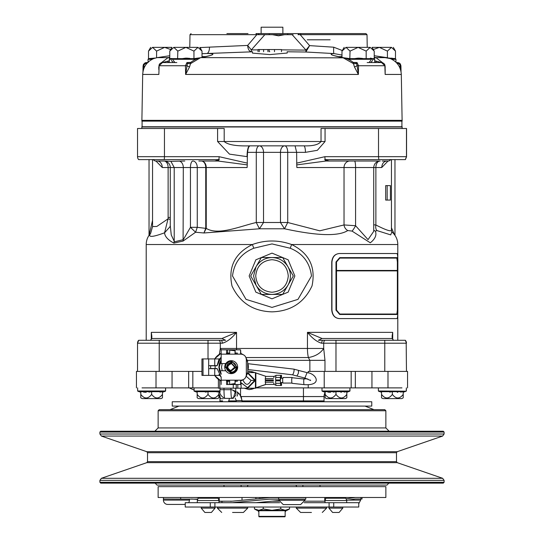 <?xml version="1.0" encoding="UTF-8"?>
<svg xmlns="http://www.w3.org/2000/svg" width="544" height="544" viewBox="0 0 544 544"><rect width="100%" height="100%" fill="white"/><g stroke="black" fill="none" stroke-linecap="round" stroke-linejoin="round"><path stroke-width="0.82" d="M296.936 376.006L298.432 373.17L298.411 370.335L293.814 369.124A2.931 0.741 104.8 0 1 293.848 369.138A2.931 0.741 -75.2 0 1 293.835 371.96A2.931 0.741 -75.2 0 1 292.339 374.789A2.931 0.741 -75.2 0 0 292.339 374.789L296.915 375.999M283.281 377.726C282.594 377.958 282.465 379.739 282.894 383.071L291.91 383.064C291.55 379.719 291.672 377.944 292.284 377.733L304.293 379.039C303.681 379.256 303.552 381.031 303.919 384.37L304.082 384.628C322.952 385.941 316.547 373.524 307.074 372.613L304.926 377.985M292.121 377.475L283.084 377.475M275.876 379.957L275.876 380.827M304.082 384.628L292.08 383.323M273.952 383.309L273.952 384.397L275.808 385.145M281.336 376.394L280.704 376.394L281.336 376.394L281.336 378.223M281.336 382.561L281.336 384.397L280.704 384.397L280.35 380.827L280.704 385.478L281.527 385.478L281.527 382.561M275.808 375.639L273.952 376.394L273.952 377.475M273.952 376.394L273.775 377.475M275.645 377.475L275.992 375.306L280.704 375.306L280.35 377.475L275.645 377.475L275.645 379.957L280.527 379.957L280.704 376.394M280.35 377.475L280.35 379.957M280.704 385.478L275.992 385.478L275.645 383.309L275.645 380.827L280.35 380.827M273.775 383.309L273.952 384.397M273.775 384.397L265.642 384.397L265.295 382.228L265.295 380.827L273.428 380.827M273.428 379.957L265.295 379.957L265.295 378.563L265.642 376.394L273.775 376.394M281.527 378.223L281.527 375.306L280.704 375.306M248.662 372.586L255.428 372.586L255.428 388.198L255.85 388.198L255.85 372.966L266.016 376.394L255.85 372.905M255.85 387.818L265.819 384.397M249.145 389.606L254.925 388.198M308.23 372.953L308.23 371.402L324.217 371.402L324.217 387.886L255.85 387.886L303.45 387.886L255.85 387.886L266.016 384.397M252.042 389.123L254.735 388.198L244.358 388.219L249.132 389.606L252.239 389.123M254.925 372.586L249.179 371.178M254.986 372.626L252.042 371.661L247.812 371.28M298.547 370.444L307.074 372.613M298.5 370.464L298.432 373.17M309.862 371.402L309.862 360.339L308.387 357.544C315.289 356.368 320.396 353.342 323.7 348.459L324.972 360.339L324.972 371.402M236.531 349.812A14.096 3.971 90 0 0 236.552 348.459L307.448 348.459A14.096 3.971 -90 0 0 308.387 357.544L246.167 357.544M396.474 318.594L339.225 318.594C334.71 318.077 332.214 315.187 331.731 309.917L331.731 262.201C332.221 256.924 334.716 254.034 339.225 253.524L396.474 253.524M391.823 231.996L390.701 234.886L376.951 230.568L375.394 231.132C376.863 235.103 375.163 239 370.287 242.801L352.05 231.098L347.772 230.54C335.777 238.238 306.408 233.478 284.526 228.786L259.474 228.786L203.932 232.982L195.588 232.234L183.097 241.053L173.876 243.093C167.946 239.952 164.846 236.518 164.567 232.798C152.225 237.354 147.58 237.551 150.627 233.376A16.266 16.266 0 0 0 146.207 244.528L146.207 340.279M391.782 231.9A16.266 16.266 0 0 1 397.793 244.528L397.793 258.386M397.793 313.732L397.793 340.279M397.793 244.528L291.625 244.528C309.162 253.218 315.962 267.016 312.025 285.906C304.218 302.614 290.89 311.263 272.041 311.855C253.218 311.297 239.877 302.695 232.016 286.028C227.977 267.138 234.763 253.3 252.375 244.528C265.411 239.822 278.494 239.822 291.625 244.528L290.21 248.234L272 243.923L253.79 248.234C241.244 253.341 234.144 262.589 232.506 275.971L246.017 299.363L272 307.414L297.976 299.37L311.494 275.971C309.808 262.541 302.716 253.3 290.21 248.234M382.174 161.024L388.844 161.024L391 159.616M349.908 161.024A6.508 5.875 -90 0 0 344.032 167.532L355.579 167.532A6.508 1.054 -90 0 0 354.532 161.024L345.318 161.024M395.998 159.616L401.853 159.616M395.896 159.616L403.362 159.616M198.832 161.024L218.049 161.024L247.255 164.886L247.35 156.686L229.48 154.129L217.593 141.508L217.593 128.493L224.196 128.493L224.196 141.508C227.854 144.806 236.348 146.254 249.669 145.846L303.865 145.846C312.854 146.152 318.573 144.704 321.035 141.508L325.054 141.508L317.356 150.314L305.436 152.347L296.65 152.347L296.738 164.9L325.958 161.024A4.338 1.047 90 0 1 325.285 160.004L324.68 159.616L378.814 159.616L378.515 156.686L406.552 156.686L405.416 159.616L404.797 159.616M325.183 159.616A4.338 1.047 -90 0 1 324.911 156.686L378.515 156.686L378.515 128.493L406.552 128.493L406.552 156.686M402.132 128.493L402.132 126.976L141.868 126.976L141.868 128.493M142.086 126.976L142.086 120.904M401.914 126.976L401.914 120.904M401.547 120.353L142.453 120.353M396.426 62.676L399.112 63.621L400.323 65.715L400.928 65.749L401.044 71.706L400.928 65.742L400.309 63.913L399.072 62.88L397.616 62.553L400.928 65.742L400.323 65.715L399.452 67.034M385.104 66.96L385.145 74.44L384.86 65.749L381.541 62.553L374.694 62.553L380.99 62.553A3.25 0.7 98.9 0 1 380.956 62.383L381.521 62.553M353.539 62.574L356.388 62.716L357.082 65.715L358.523 65.749L358.394 74.44L354.491 67.034L353.457 63.634L342.856 57.63C331.248 55.359 328.27 53.999 333.921 53.57L305.857 52.013L287.184 51.782M141.868 120.353L141.868 120.904L402.132 120.904L402.132 120.353M287.184 51.707L287.184 53.047L269.831 54.59L252.477 53.122L252.477 51.707M269.831 51.707C292.216 51.707 292.216 51.707 269.831 51.707C247.445 51.707 247.445 51.707 269.831 51.707M281.466 51.707L281.466 49.538L268.668 49.538M274.496 51.707L274.496 49.538M263.595 51.707L263.595 49.538L258.033 49.538L258.033 51.707M259.277 51.707L259.277 49.538M269.164 51.707L269.164 49.538L263.595 49.538M267.92 51.707L267.92 49.538M252.477 51.809L206.876 53.502A6.508 3.046 87.6 0 0 209.467 47.138L247.663 45.424C247.935 49.198 249.172 51.326 251.362 51.816L251.308 49.912L258.033 49.871M281.466 49.851L305.993 50.109L292.169 34.68L284.6 34.68L278.508 35.809L272.415 34.68L262.412 34.68M251.308 49.912L247.663 45.424L256.836 34.666L264.846 34.68L251.308 49.912M191.087 33.599L189.999 34.666L256.836 34.666L255.959 33.599L257.978 33.599L258.951 34.394M299.037 33.599L365.928 33.599L301.056 33.599L300.179 34.666L298.03 34.68L299.037 33.599L257.666 33.599M293.08 34.68L284.6 34.68M278.508 33.599C293.896 33.599 293.896 33.599 278.508 33.599L291.604 33.599M301.056 33.599L330.126 33.599M248.01 33.599L226.889 33.599L248.01 33.599M330.126 39.8L307.265 39.8L330.126 39.8M272.415 34.68L264.846 34.68M292.169 34.68L258.978 34.666M365.928 33.599L367.016 34.666L300.179 34.666L309.597 45.628L305.993 50.109L305.857 52.013L309.597 45.628L333.73 47.199L342.319 50.524M199.981 47.58L209.467 47.138M343.686 57.827L201.144 57.63C214.574 54.964 216.485 53.591 206.876 53.502L202.021 53.686M200.709 47.552L200.641 48.722M333.73 47.199A6.508 0.626 -86.4 0 0 333.921 53.57L341.979 55.053M169.776 58.208L168.062 57.63L169.776 57.27M202.021 56.617L205.822 56.603M354.491 67.034L357.082 65.715L358.394 74.44L185.606 74.44L185.477 65.749L186.918 65.715L189.509 67.034L185.606 74.44L187.394 63.621L190.543 63.634L200.314 57.827M174.937 62.553L173.162 60.234M198.234 58.113L194.181 59.289L185.898 58.113L177.609 59.289L169.327 59.289L169.306 62.553L162.459 62.553L170.326 62.553L168.864 62.553L167.3 61.302L169.306 60.765M162.479 62.553L163.044 62.383A3.25 0.7 -98.9 0 1 163.01 62.553M163.044 62.383L167.3 61.302M159.093 65.742L158.814 69.591L159.052 65.008L159.773 63.723L161.235 62.764L162.459 62.553L159.14 65.749L185.477 65.749L186.946 62.553L190.876 62.383L189.509 67.034M187.394 63.621L187.612 62.716L190.461 62.574M210.297 55.542L200.77 57.65C197.159 58.405 193.895 59.942 190.971 62.274L190.876 62.383M186.946 62.553L190.502 62.553M356.606 63.621L353.457 63.634L353.029 62.274C350.105 59.942 346.841 58.405 343.23 57.65L333.703 55.542M338.178 56.603L341.979 56.617M374.224 57.27L375.938 57.63L374.224 58.208M353.124 62.383L357.054 62.553L358.523 65.749L384.86 65.749M353.498 62.553L357.054 62.553M370.838 60.234L369.063 62.553M374.694 60.765L376.7 61.302L375.136 62.553L373.674 62.553L381.541 62.553L383.785 63.315L384.948 65.008L385.186 69.598L384.907 65.742M376.7 61.302L380.956 62.383M385.186 69.557L385.145 74.44L401.309 74.44C400.826 66.898 397.127 61.601 390.198 58.555L374.224 55.719L386.811 57.63L375.938 57.63L382.609 62.716M396.719 62.982L397.616 62.553L396.304 62.553L397.616 62.553M397.215 63.634L399.112 63.621M287.042 33.599L256.958 33.599M260.882 33.599L268.076 33.599M275.924 33.599L283.118 33.599M282.873 33.272L282.873 27.2L261.127 27.2L261.127 33.272M161.391 62.71L168.062 57.63L157.189 57.63L153.802 58.555C146.873 61.601 143.174 66.898 142.691 74.44L141.889 120.34M158.896 66.96L158.909 66.531M169.776 55.719L157.189 57.63L169.776 55.719M143.011 71.407L143.677 65.715L143.072 65.749L146.384 62.553L147.574 62.676M147.696 62.553L145.221 62.757L143.385 64.43L142.956 71.72L143.072 65.749L143.677 65.715L144.888 63.621L146.622 62.716L147.281 62.982M144.888 63.621L146.785 63.634M146.384 62.553L148.152 62.553M195.894 59.296L169.306 59.296L169.776 58.616L169.776 51.109L171.938 47.369L152.551 47.369L156.584 51.109L164.642 47.369L170.687 49.538M156.584 51.109L156.584 57.746M152.551 47.369C150.069 47.369 150.069 47.369 152.551 47.369L148.519 51.109L148.519 58.616L155.298 58.052M154.224 58.398L148.07 59.289L148.519 58.616M150.103 58.446L148.05 59.296L148.05 62.2M152.136 59.296L148.05 59.296M143.677 65.715L144.548 67.034M158.814 69.557L158.746 67.034M177.834 51.109L185.898 47.369L173.808 47.369L177.834 51.109L177.582 59.276M169.776 58.616L193.956 58.616L194.194 59.282M193.956 51.109L197.989 47.369C200.478 47.369 200.478 47.369 197.989 47.369L185.898 47.369L193.956 51.109L193.956 58.616L199.995 57.82M173.808 47.369C171.319 47.369 171.319 47.369 173.808 47.369L169.776 51.109M197.989 47.369L202.021 51.109L202.021 57.406M186.742 58.126L189.876 58.398M169.327 59.289L171.353 58.446M170.326 62.553L176.827 62.553M366.166 51.109L370.192 47.369L358.102 47.369L366.166 51.109L366.166 58.616L374.224 58.616L374.673 59.289L348.106 59.296M367.173 62.553L373.674 62.553M370.457 58.113L374.673 59.289L366.391 59.289L358.102 58.113L349.819 59.289L345.148 58.133M344.005 57.82L350.044 58.616L366.166 58.616L366.398 59.282M370.192 47.369C372.681 47.369 372.681 47.369 370.192 47.369L374.224 51.109L374.224 58.616M346.011 47.369C343.522 47.369 343.522 47.369 346.011 47.369L350.044 51.109L358.102 47.369L346.011 47.369L341.979 51.109L341.979 57.406M349.792 59.276L350.044 51.109M358.958 58.126L362.093 58.398M362.392 58.446L365.833 59.146M385.091 66.531L385.254 67.034M400.323 65.715L400.989 71.4M388.702 58.052L395.481 58.616L395.95 59.296L391.864 59.296M391.714 58.113L395.93 59.289L389.776 58.398M391.449 47.369C393.931 47.369 393.931 47.369 391.449 47.369L379.358 47.369L387.416 51.109L391.449 47.369L395.481 51.109L395.481 58.616M387.416 51.109L387.416 57.746M373.313 49.538L379.358 47.369L372.062 47.369L374.224 51.109M159.14 65.749L158.855 74.44L142.691 74.44M147.193 159.616L138.666 159.616A4.338 4.338 0 0 1 137.53 156.686L137.53 128.493L138.183 128.493M138.666 159.616L139.278 159.616M147.818 159.616L170.333 159.616L147.818 159.616M217.593 128.493L137.53 128.493L137.53 156.686L164.451 156.686A4.338 1.047 90 0 1 164.179 159.616L138.672 159.616A4.338 4.338 0 0 1 137.53 156.686M147.247 159.616L148.009 159.616M164.179 159.616L219.327 159.616L218.722 160.004A4.338 1.047 90 0 1 218.049 161.024L214.71 161.024L218.722 160.004M218.824 159.616A4.338 1.047 -90 0 0 219.096 156.686L247.35 163.125M247.058 156.686A10.846 2.618 90 0 1 249.669 145.846L284.709 145.846A6.508 4.236 -90 0 0 280.473 152.347L263.527 152.347A6.508 4.236 90 0 0 259.291 145.846A6.508 3.012 -90 0 0 256.278 152.347L247.568 152.347M303.865 145.846A6.508 1.571 -90 0 1 305.436 152.347M217.593 141.508L321.035 141.508L321.035 128.493L325.054 128.493L325.054 141.508M378.515 128.493L325.054 128.493M404.45 159.616L373.667 159.616M164.07 161.024L161.548 161.024M164.213 161.024L170.904 161.344L174.209 167.532L170.279 167.532A6.508 6.508 0 0 0 163.778 161.024L155.149 161.024L153 159.616M170.904 161.344L184.79 161.024M247.35 156.686C247.5 150.103 248.377 146.486 249.961 145.846M152.558 159.616L152.558 226.583L156.849 226.44L168.048 218.851L164.567 232.798L169.912 226.848L170.279 225.685L171.258 234.954L174.209 241.216L174.094 241.876L183.308 239.666L190.448 227.324L195.588 232.234L197.268 227.324L205.748 228.364L203.932 232.982L206.237 228.364C218.178 235.919 240.536 226.08 256.278 222.496L259.474 228.786L263.527 222.496L280.473 222.496L280.473 152.347L296.65 152.347L295.079 145.846M296.65 163.146L324.911 156.686M325.285 160.004L329.297 161.024L325.958 161.024L379.787 161.024M394.971 159.616L394.971 235.375M157.298 161.024A6.508 4.971 -90 0 1 162.268 167.532L155.958 161.024M170.279 219.416A10.846 1.149 -172.3 0 0 168.048 218.851L168.123 217.464L170.279 217.464M247.255 164.886L247.119 167.532L206.237 167.532L206.237 228.364L205.748 228.364L205.748 167.532L206.237 167.532A6.508 4.882 90 0 0 201.355 161.024A6.508 4.393 -90 0 1 205.748 167.532L197.268 167.532L197.268 227.324L190.448 227.324L190.448 167.532L197.268 167.532A6.508 4.393 90 0 0 192.875 161.024A6.508 2.428 -90 0 0 190.448 167.532L174.209 167.532L174.209 241.216M284.709 145.846A6.508 3.012 90 0 1 287.722 152.347L287.722 222.496L280.473 222.496L284.526 228.786L287.722 222.496L319.743 230.812L344.032 224.944L344.032 167.532L296.874 167.532L296.738 164.9M347.772 230.54A6.508 5.705 -119.9 0 1 344.032 224.944L355.579 225.726L355.579 167.532L373.721 167.532L373.721 231.35L368.03 239.632L355.579 225.726A6.508 0.925 -61.5 0 1 352.05 231.098M386.702 161.024C383.704 161.439 382.044 163.608 381.732 167.532L375.877 167.532L375.877 224.992C385.907 230.085 391.095 231.812 391.442 230.173L391.442 159.616M388.042 161.024L381.732 167.532M391.442 227.746L394.407 234.593M149.09 235.28L152.558 220.381M373.721 224.788L375.877 224.992A6.508 3.93 -72.4 0 0 376.951 230.568M385.676 185.626L390.415 185.626L390.415 200.07L385.676 200.07L385.676 185.626L389.382 185.626M174.094 241.876L173.876 243.093M179.778 161.235A6.508 4.719 -90 0 1 183.308 167.532L183.097 241.053M373.721 230.037A6.508 5.311 145.2 0 0 375.394 231.132M146.207 244.528L252.375 244.528L253.79 248.234M272 253.123L288.157 259.814L294.848 275.971L288.157 292.135L272 298.826L255.843 292.135L249.152 275.971L255.843 259.814L272 253.123M282.642 257.536L272 257.536C278.963 257.768 284.288 260.841 287.966 266.757C291.244 272.898 291.244 279.045 287.966 285.192C284.288 291.108 278.963 294.175 272 294.406C265.037 294.175 259.712 291.108 256.034 285.192L253.565 275.971L256.034 266.757L250.716 275.971L261.358 294.406L282.642 294.406L293.284 275.971L282.642 257.536L261.358 257.536L256.034 266.757C259.712 260.841 265.037 257.768 272 257.536M267.301 257.536L266.784 257.536M266.621 257.536L266.009 257.536M285.614 262.684L285.355 262.235M285.274 262.099L284.968 261.562M290.312 281.119L290.571 280.67M290.652 280.534L290.965 280.004M276.699 294.406L277.216 294.406M277.379 294.406L277.991 294.406M258.386 289.258L258.645 289.707M258.726 289.85L259.032 290.38M253.688 270.824L253.429 271.272M253.348 271.415L253.035 271.946M261.358 257.536L256.034 266.757M250.716 275.971L256.034 285.192M272 259.706C262.12 260.671 256.7 266.091 255.734 275.971C256.7 285.852 262.12 291.278 272 292.237C281.88 291.278 287.3 285.852 288.266 275.971C287.3 266.091 281.88 260.671 272 259.706M255.741 275.604L255.741 276.393M288.259 276.338L288.259 275.556M261.358 294.406L272 294.406M282.642 294.406L287.966 285.192M293.284 275.971L287.966 266.757M150.423 340.279L151.885 338.497L151.252 338.715L151.878 336.593L151.307 332.364L236.552 332.364L221.945 338.497L151.885 338.497L151.307 332.364L151.307 338.667M218.722 340.279L138.672 340.279L137.53 343.21L138.72 340.279M223.611 340.279L213.982 340.279M221.945 338.497L225.604 340.279L219.307 340.279A4.338 3.781 90 0 1 220.3 343.21L222.469 343.21L221.653 340.279M339.436 253.524L396.909 253.524C397.562 253.898 397.882 256.788 397.861 262.201L397.861 309.917C397.882 315.323 397.562 318.213 396.909 318.594L339.436 318.594C334.988 318.22 332.486 315.33 331.942 309.917L331.942 262.201C332.486 256.795 334.982 253.905 339.436 253.524L339.225 253.524M396.862 314.473L339.694 314.473L335.988 310.134L335.988 261.984L339.694 257.645L396.862 257.645M335.988 261.984L339.803 257.645L397.079 257.645L397.637 261.984L397.637 310.134L397.079 314.473L339.803 314.473L335.988 310.134M336.097 261.984L336.097 310.134M397.072 314.038L339.844 314.038L336.518 310.134L336.518 270.878L397.582 270.878L397.582 310.134L397.072 314.038M378.046 270.443L336.518 270.443L336.518 261.984L339.844 258.08L397.072 258.08L397.582 261.984L397.582 270.443L378.046 270.443M336.41 270.443L397.372 270.443L397.372 261.984L396.855 258.08L339.735 258.08M339.735 314.038L396.855 314.038L397.372 310.134L397.372 270.878L336.41 270.878M392.122 336.593L392.693 332.364L392.115 338.497L392.748 338.715L392.122 336.593M393.666 340.279L394.298 340.279M322.055 338.497L307.448 332.364C312.079 338.15 316.778 341.768 321.531 343.21L322.347 340.279L318.396 340.279L322.055 338.497L392.115 338.497L393.577 340.279M322.347 340.279L335.981 340.279L335.981 343.21L384.778 343.21L384.778 340.279L335.981 340.279M334.88 340.279L330.018 340.279L334.88 340.279M398.738 340.279L399.677 340.279M405.28 340.279L405.328 340.279A4.338 4.338 0 0 1 406.47 343.21L405.328 340.279L384.778 340.279M407.551 371.402L407.551 387.886L407.551 371.402L406.47 371.402L406.171 341.639M406.47 371.402L324.217 371.402M321.531 343.21L323.7 343.21L323.7 348.459L307.448 348.459L307.448 332.364L392.693 332.364L392.136 336.008M405.328 340.279L406.47 343.21L406.225 341.768M145.262 340.279L144.323 340.279M159.222 340.279L159.222 343.21L137.53 343.21L137.53 371.402L136.449 371.402L136.449 387.886M137.53 343.21A4.338 4.338 0 0 1 138.672 340.279A4.338 4.338 0 0 0 137.53 343.21M222.469 343.21C227.222 341.768 231.921 338.15 236.552 332.364L236.552 348.459L220.3 348.459L221.197 349.812M351.166 371.402L351.166 387.886L401.968 387.886M142.032 387.886L192.834 387.886L192.834 371.402M201.953 371.402L137.53 371.402M193.48 387.886L218.396 387.886M324.217 387.886L350.52 387.886M219.375 354.164L220.3 348.459L220.3 343.21L208.019 343.21L208.019 358.924M255.85 372.966L255.428 372.586M243.148 379.834L243.107 380.392C245.738 385.567 248.384 385.567 251.022 380.392L254.762 380.392L247.629 373.13L248.261 373.13L255.428 380.392L248.261 387.661L247.595 387.661L240.706 382.425M255.428 388.198L236.259 388.198L236.259 384.513M219.81 380.426L219.81 388.198L236.259 388.198M218.396 379.508L218.396 388.198L219.81 388.198M221.932 388.198L230.928 388.198L230.928 389.708L220.075 389.715C218.974 392.884 220.449 395.767 224.502 398.371L231.785 398.385C231.268 397.875 230.982 394.978 230.928 389.708L231.785 389.708C237.354 392.605 237.354 395.495 231.785 398.385L233.288 398.385L235.702 390.456M233.267 384.513L233.267 388.198L235.586 388.198M371.763 401.764L172.237 401.764L172.237 406.103L371.763 406.103L371.763 401.764M323.966 401.764L324.054 400.901L323.966 401.764A4.338 4.338 0 0 0 324.054 400.901L324.054 396.562L324.054 400.901L272 400.901L269.953 401.764L267.56 401.764L272 400.901L276.44 401.764L269.953 401.764M324.054 400.901L324.013 401.764M220.034 401.764L219.946 400.901L220.034 401.764A4.338 4.338 0 0 1 219.946 400.901L219.987 401.764M323.721 406.103L329.344 406.103M272 406.103L352.464 406.103L272 406.103M201.069 406.103L205.006 406.103M206.462 406.103L214.656 406.103M384.778 409.659L159.222 409.659L158.134 410.747L385.866 410.747L384.778 409.659M158.134 410.747L158.134 427.931L385.866 427.931L385.866 410.747M385.866 427.931L389.116 431.188L100.708 431.229L99.906 432.031L444.094 432.031L443.292 431.229L100.708 431.229M272 431.188L443.292 431.229M99.906 432.031L99.906 434.01L444.094 434.01L444.094 432.031M397.222 451.697L442.632 436.057L101.368 436.057L146.778 451.697L397.222 451.697L396.488 452.724L147.512 452.724L146.778 451.697M396.488 461.638L397.222 462.665L146.778 462.665L147.512 461.638L396.488 461.638L396.488 452.724M147.512 461.638L147.512 452.724M146.778 462.665L101.368 478.298L99.906 480.352L99.906 482.297L444.094 482.297L444.094 480.352L99.906 480.352M397.222 462.665L442.632 478.298L101.368 478.298M99.906 482.297L100.749 483.14L443.251 483.14L444.094 482.297M157.053 485.092L386.947 485.092L157.053 485.092L155.101 483.14M232.247 501.187L219.252 501.187L219.252 497.495M272.075 501.187L279.018 501.187M304.844 501.187L325.02 501.187M286.926 510.054L289.53 508.939L289.53 507.042M289.53 508.939L285.151 510.292L287.184 510.292L289.53 508.939M254.47 507.042L254.47 508.939L256.816 510.292L285.151 510.292L280.765 508.939L272 510.292L263.235 508.939L258.849 510.292L254.47 508.939L258.849 510.292M285.151 516.365L258.849 516.365A0.435 0.435 0 0 0 259.284 516.8L284.716 516.8A0.435 0.435 0 0 0 285.151 516.365L285.151 510.728L258.849 510.728L258.414 510.292M262.888 516.8L281.112 516.8M280.765 508.939L280.765 507.042M263.235 502.024L263.235 502.704M263.235 507.042L263.235 508.939M279.67 502.704L185.246 502.704L185.246 507.042L358.754 507.042L358.754 502.704L304.184 502.704M344.855 497.495A1.081 1.081 0 0 1 345.875 498.216L346.705 500.534L325.02 500.534L325.02 502.704M346.705 500.534L346.705 502.704M197.295 500.534L198.125 498.216L218.158 498.216L218.98 500.534L197.295 500.534L197.295 502.704M218.98 500.534L218.98 502.704M326.862 497.495A1.081 1.081 0 0 0 325.842 498.216L325.02 500.534M225.508 501.187L218.98 501.337M299.941 499.168L305.776 499.168L305.776 497.651L269.294 497.651L230.622 501.337M328.923 507.042L328.923 508.123L342.802 508.123L342.802 507.042M201.198 507.042L201.198 508.123L215.077 508.123L215.077 507.042M328.923 508.123L332.608 512.462L339.116 512.462L342.802 508.123M311.447 512.462L300.601 512.462L296.262 508.123L326.624 508.123L326.624 507.042M232.553 512.462L243.399 512.462L232.553 512.462M201.198 508.123L204.884 512.462L211.392 512.462L215.077 508.123M278.63 497.651L278.63 499.168L299.928 499.168M278.63 499.168L269.294 499.168L232.247 502.704M304.946 500.256L278.916 500.256L283.254 504.594L300.608 504.594L304.946 500.256L304.946 499.168M278.929 500.534L256.129 502.704M221.952 501.337L221.952 502.704M346.644 500.351L355.212 499.018L362.018 499.018L362.018 497.495M158.134 486.656L158.134 497.495L385.866 497.495L385.866 486.656L158.134 486.656M163.492 499.018L163.384 497.495M163.581 499.018L197.792 499.14M197.703 499.385L191.502 499.018M355.212 497.495L346.127 498.916M324.748 497.862L326.4 497.604M219.252 498.889L218.375 498.841M198.56 497.665L195.704 497.495M274.047 401.764L272 400.901L242.114 400.901M236.259 401.764L236.259 400.554L242.114 400.554L242.039 401.764M239.829 400.554L238.544 400.554M237.068 396.148L237.946 393.972L237.068 391.952M218.865 393.938A8.677 8.534 -90 0 1 220.286 398.732L219.946 397.956L219.946 400.901L222.632 400.901M220.096 391.19L194.174 391.19L197.173 392.278L197.173 391.673L208.019 391.673L208.019 394.386C204.408 399.16 200.79 399.16 197.173 394.386L197.173 397.814L197.173 391.673L197.173 392.278L197.173 391.673L197.173 392.278L197.173 391.673L197.173 392.278L194.174 391.19L194.031 387.886L189.162 387.886L194.126 390.055M324.054 396.562A8.677 8.677 0 0 1 325.135 392.36A8.677 8.677 0 0 0 324.054 396.562L303.45 396.562L303.45 401.764M241.114 396.562L303.45 396.562L303.45 387.886L321.994 387.886L321.994 390.986L349.969 390.986L349.969 387.886L349.826 391.19L346.827 392.278L349.969 390.986M151.633 391.673L148.934 392.115L151.633 391.673L151.633 394.386C148.016 399.16 144.398 399.16 140.787 394.386L140.787 397.814L140.787 391.673L140.787 392.278L140.787 391.673L162.472 391.673L162.472 392.278L165.478 391.19L165.621 387.886L165.621 390.986L137.639 390.986L137.639 387.886M406.361 390.986L406.361 387.886L406.218 391.19L378.379 390.986L378.379 387.886M392.367 391.673L389.667 392.115L392.367 391.673L403.213 391.673L403.213 392.278L406.218 391.19L378.522 391.19L381.528 392.278L381.528 391.673L381.528 392.278L381.528 391.673L392.367 391.673L392.367 394.386C388.756 399.16 385.138 399.16 381.528 394.386L381.528 397.814L381.528 391.673L381.528 392.278L381.528 391.673L381.528 392.278L378.379 390.986M208.019 391.673L205.326 392.115L208.019 391.673L218.865 391.673L218.865 392.278L220.123 391.823M218.865 391.673L218.865 397.814A4.338 4.338 0 0 1 217.24 398.602L198.805 398.602A4.338 4.338 0 0 1 197.173 397.814L197.173 394.386M406.218 391.19L403.213 392.278L403.213 391.673L403.213 397.814A4.338 4.338 0 0 1 401.588 398.602L383.153 398.602A4.338 4.338 0 0 1 381.528 397.814L381.528 394.386M335.981 391.673L333.288 392.115L335.981 391.673L335.981 394.386C332.364 399.16 328.753 399.16 325.135 394.386L325.135 397.814L325.135 391.673L325.135 392.278L325.135 391.673L346.827 391.673L346.827 397.814A4.338 4.338 0 0 1 345.195 398.602L346.827 397.814M325.135 391.673L325.135 392.278L322.136 391.19L349.826 391.19M162.472 391.673L162.472 397.814A4.338 4.338 0 0 1 160.847 398.602L142.412 398.602A4.338 4.338 0 0 1 140.787 397.814L140.787 394.386M140.787 391.673L140.787 392.278L140.787 391.673L140.787 392.278L137.782 391.19L165.621 390.986M151.633 394.386C155.244 399.16 158.862 399.16 162.472 394.386M146.166 392.278L143.514 392.122L146.166 392.278M162.432 391.68L159.895 392.102L162.432 391.68M217.063 392L218.824 391.68M335.981 394.386C339.599 399.16 343.21 399.16 346.827 394.386M326.76 398.602L325.135 397.814A4.338 4.338 0 0 0 326.76 398.602L345.195 398.602M330.514 392.278L327.869 392.122L330.514 392.278M346.78 391.68L344.243 392.102L346.78 391.68M341.319 392.278L340.857 392.272L341.319 392.278M392.367 394.386C395.984 399.16 399.602 399.16 403.213 394.386M403.172 391.68L400.629 392.102L403.172 391.68M397.752 392.278L397.256 392.272L397.752 392.278M162.472 397.814A4.338 4.338 0 0 1 160.847 398.602M208.019 394.386C211.636 399.16 215.247 399.16 218.865 394.386M218.865 397.814A4.338 4.338 0 0 1 217.24 398.602M403.213 397.814A4.338 4.338 0 0 1 401.588 398.602M403.213 392.278L403.213 391.673M346.827 392.278L346.827 391.673M221.156 381.113L214.54 375.408M214.54 358.924L221.156 353.212M214.717 375.408A15.293 15.293 90 0 0 221.156 381.031M221.156 353.294A15.293 15.293 90 0 0 214.717 358.924M240.72 353.321L243.964 355.089M245.283 356.368L247.602 361.1M246.33 373.225L247.608 373.225L247.812 371.185L247.608 361.1L246.33 361.1M219.667 358.924L219.069 359.822L219.069 358.924L219.667 358.924L221.156 357.177L217.083 365.799L215.132 365.799L215.132 368.526L215.132 365.799L210.623 365.799M226.583 353.811L229.616 353.144M210.623 368.682L210.623 365.643L208.678 365.643L208.678 375.408L203.041 375.408L203.041 358.924L208.678 358.924L208.678 365.643L214.751 365.643L214.751 358.924L219.069 358.924L217.07 365.799M229.616 354.151L229.718 349.969L235.144 350.628L235.144 353.648L236.531 354.151M210.623 368.526L217.083 368.526L221.156 377.142M226.338 353.899L229.718 353.138M227.12 354.151L227.12 353.648M221.17 360.604L219.205 367.166L221.17 373.721M218.858 367.166L219.388 363.603L221.17 359.999L219.388 363.603L218.858 367.166L219.388 370.722L221.17 374.326L219.388 370.722L218.858 367.166L219.205 367.166M229.616 350.118L235.035 350.778L235.035 354.151M226.338 380.426L227.12 380.678L227.12 380.174M227.12 380.678L229.718 381.188M235.035 380.174L235.035 383.554L229.718 384.356L235.144 383.697L235.144 380.678L235.885 380.174M229.616 384.207L229.616 380.174M236.531 380.174L235.287 380.63M229.616 381.181L226.583 380.514L229.616 381.181M219.069 374.503L219.069 375.408L219.667 375.408L219.069 374.503L219.069 375.408L214.73 375.408L214.751 368.682L217.083 368.682M222.183 370.743L221.496 367.166L222.183 363.582M237.667 367.166A6.467 6.467 -90 0 1 231.193 373.633A6.467 6.467 -90 0 1 224.726 367.166A6.467 6.467 -90 0 1 231.193 360.692A6.467 6.467 -90 0 1 237.667 367.166M230.506 372.98L225.345 367.166C225.692 363.603 227.644 361.651 231.2 361.304L231.894 361.345L237.055 367.166C236.599 371.049 234.416 372.987 230.506 372.98M231.173 372.15L231.2 372.15A4.991 4.991 -90 0 1 230.608 372.116L231.2 372.15L230.608 372.116L226.209 367.166L230.608 372.116L226.209 367.166L230.785 362.195M230.826 362.188L226.209 367.166M235.477 367.166L231.207 362.889C225.848 365.418 225.678 368.254 230.697 371.402L235.443 367.669L235.477 367.166M231.615 363.718L234.675 367.166L230.792 370.607C226.719 368.05 226.855 365.745 231.207 363.691L231.615 363.718M221.17 376.924L221.156 384.513L221.17 376.924M225.808 363.582L221.177 363.582L221.156 349.812L240.577 349.812L240.577 354.137M237.32 354.151L237.32 353.063L235.144 353.063M227.657 349.812L227.657 353.063L226.583 353.063L229.616 353.063M221.156 353.063L221.156 349.812L221.163 354.151L240.91 354.151L240.577 349.812M226.583 349.812L226.583 354.151M226.576 381.262L227.657 381.262L227.657 384.513L226.576 384.513L226.583 380.174M227.657 381.262L229.616 381.262M235.144 381.262L237.327 381.262L237.354 380.174M226.583 384.513L240.577 384.513L240.577 380.188M240.808 380.174L240.577 384.513M221.17 370.743L225.808 370.743M221.177 363.582L221.177 354.151M240.727 354.151L240.91 354.151C244.202 354.47 246.01 356.279 246.33 359.57L246.33 374.755C246.01 378.046 244.202 379.855 240.91 380.174L221.177 380.174M214.73 365.643L217.083 365.643M208.678 358.924L214.751 358.924M221.156 377.148L219.667 375.408M235.783 380.46L235.375 380.596M203.041 375.408L201.953 375.408L201.953 358.924L203.041 358.924M201.953 358.924L201.953 375.408M208.678 375.408L214.73 375.408M208.678 368.682L214.751 368.682M247.602 373.225L245.283 377.958M243.964 379.236L240.727 381.004M185.096 504.438L167.742 504.438L185.096 504.438A4.338 4.338 0 0 0 185.246 504.438M188.564 502.704A4.338 4.338 0 0 0 189.434 500.099L189.434 499.018M167.742 504.438A4.338 4.338 0 0 1 163.404 500.099L189.434 500.099M355.212 499.018L360.665 499.018L360.665 500.099L358.754 503.696M247.812 369.512A2.931 0.68 -91.3 0 0 248.363 366.602A2.931 0.68 -91.3 0 0 247.812 363.793M293.787 369.118A2.931 0.741 -75.2 0 1 293.801 369.124A2.931 0.741 104.8 0 1 293.814 369.124L247.812 363.671M292.291 374.775A2.931 0.741 -75.2 0 0 292.325 374.789L247.812 369.532M265.819 380.827L265.819 379.957M275.645 383.309L280.35 383.309M265.295 382.228L273.428 382.228M273.428 378.563L265.295 378.563M324.972 360.339L247.425 360.339M392.693 332.364L392.693 338.667M402.132 126.759L141.868 126.759M402.132 121.122L141.868 121.122M269.566 33.599L268.974 34.666M288.041 34.68L287.45 33.599M171.326 60.418L173.284 62.553M370.716 62.553L372.674 60.418M164.451 128.493L164.451 156.686L219.096 156.686M164.56 161.072A6.508 4.046 -90 0 1 168.123 167.532L170.279 167.532L170.279 225.712M168.123 217.464L168.123 167.532L162.268 167.532M256.278 152.347L263.527 152.347L263.527 222.496L256.278 222.496L256.278 152.347M379.44 161.072A6.508 4.046 -90 0 0 375.877 167.532L373.721 167.532C374.102 163.581 376.271 161.412 380.222 161.024M387.165 185.626L387.165 200.07M335.981 371.402L335.981 343.21L323.7 343.21A4.338 3.781 -90 0 1 324.693 340.279M406.47 343.21L384.778 343.21L384.778 371.402M387.988 371.402L387.988 387.886M159.222 371.402L159.222 343.21L208.019 343.21L208.019 340.279M308.23 387.886L308.23 384.778M355.334 371.402L355.334 387.886M371.946 387.886L371.946 371.402M156.012 387.886L156.012 371.402M172.054 371.402L172.054 387.886M188.666 387.886L188.666 371.402M241.087 383.534L241.087 388.198M254.762 380.392L247.595 387.661L240.706 382.561M251.022 380.392L246.371 376.441M237.803 388.198L237.803 384.513M223.985 388.198L223.985 389.708C224.033 394.978 224.318 397.875 224.842 398.385M233.288 398.385L231.785 398.385M229.507 398.385L228.432 401.764L229.514 398.385M242.026 500.249L242.026 497.495M325.842 498.216L345.875 498.216M221.714 512.462L217.376 508.123L247.738 508.123L247.738 507.042M333.724 507.042L333.724 502.704M329.093 507.042L329.093 502.704M214.907 507.042L214.907 502.704M210.276 507.042L210.276 502.704M360.91 497.495L360.91 499.018M180.669 499.018L180.669 497.495M259.855 497.495L259.855 498.549M255.891 498.93L255.891 497.495M236.259 400.901L228.657 400.901M237.442 392.863L237.694 392.863C239 392.632 240.448 395.202 242.039 400.554M223.19 398.732L220.286 398.732M240.55 388.198L240.55 395.549M194.031 390.986L220.096 390.986M230.697 371.402L230.608 372.116A4.991 4.991 0 0 0 236.157 367.758A4.991 4.991 0 0 0 231.798 362.209L231.71 362.923M348.262 500.099L360.665 500.099M296.922 375.986L305.048 378.1L310.631 380.501L310.454 380.018M304.123 378.78L307.843 378.971M282.771 382.561L280.527 382.561M282.771 378.223L280.527 378.223M401.309 74.44L402.111 120.34M189.999 34.666L189.781 47.369M367.016 34.666L367.234 47.369M190.42 62.655L190.971 62.268M353.58 62.655L353.029 62.268M386.811 57.63L389.858 58.426M150.681 47.369L148.519 51.109M154.142 58.426L157.189 57.63M199.859 47.369L202.021 51.109M374.694 59.296L374.694 62.553M344.141 47.369L341.979 51.109M395.95 59.296L395.95 62.2M393.319 47.369L395.481 51.109M405.328 159.616L406.47 156.686L406.47 128.493M149.029 159.616L149.029 235.375M152.558 226.583L150.627 233.376M391.898 232.125L391.442 230.173M170.02 409.659L178.956 406.103M158.134 427.931L154.884 431.188M444.094 434.01L442.632 436.057M442.632 478.298L444.094 480.352M247.942 485.35L247.275 486.656M258.849 516.365L258.849 510.728M285.151 510.728L285.586 510.292M218.158 498.216L217.138 497.495M241.121 486.656L241.121 485.35M223.992 486.656L223.992 485.35M286.6 510.292L285.151 511.795M326.624 508.123L322.286 512.462M247.738 508.123L243.399 512.462M257.4 510.292L258.849 511.795M217.376 508.123L217.376 507.042M296.262 508.123L296.262 507.042M278.916 500.256L278.916 499.168M198.125 498.216L199.145 497.495M324.748 501.187L324.748 497.495M320.008 486.656L320.008 485.35M302.879 486.656L302.879 485.35M296.058 485.35L296.725 486.656M386.947 485.092L388.899 483.14M99.906 434.01L101.368 436.057M373.98 409.659L365.044 406.103M242.114 401.764L241.278 396.909L239.727 394.366L236.946 391.741M236.259 400.554L235.117 397.977M219.946 397.956L218.865 394.121M235.695 388.198L235.851 392.748L234.818 390.966L231.785 389.708M220.075 387.886L220.075 389.708M231.792 362.209L231.193 362.175M231.798 362.209L228.011 363.331C225.495 368.057 226.365 370.981 230.608 372.116M221.156 384.513L221.156 381.262M163.404 500.099L163.404 499.018"/></g></svg>
